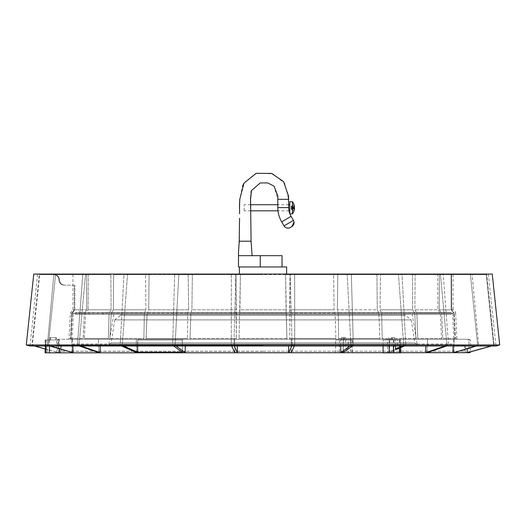 <?xml version="1.0" encoding="UTF-8"?>
<svg xmlns="http://www.w3.org/2000/svg" width="526" height="526" viewBox="0 0 526 526"><rect width="100%" height="100%" fill="white"/><g stroke="black" fill="none" stroke-linecap="round" stroke-linejoin="round"><path stroke-width="0.39" stroke-dasharray="2.63 1.97" d="M56.361 337.607L55.822 337.607L55.841 339.967L56.361 339.967L56.361 337.607L56.361 339.967M50.489 339.967L50.509 337.607L49.97 337.607L49.97 339.967L50.489 339.967L45.801 339.967L45.788 345.99M49.97 337.607L49.97 339.967M344.208 337.607L344.168 339.967L341.611 339.967L341.584 337.607L346.397 337.607L343.78 337.607L343.813 339.967L345.628 339.967L345.733 349.06L348.08 349.06L353.34 345.312L350.908 345.312L345.733 349.06M348.08 349.06L348.186 339.967L346.378 339.967L346.397 337.607M346.378 339.967L343.813 339.967M388.97 337.607L388.99 339.967L391.186 339.967L391.219 337.607L394.71 337.607L394.697 339.967L397.577 339.967L397.478 349.06M395.44 345.99L395.374 339.967L392.495 339.967L392.462 337.607M392.495 339.967L394.697 339.967M59.569 352.834L57.781 352.834L57.61 339.967L58.215 339.967L58.208 339.25L56.617 339.25L70.418 339.25L58.208 339.25L58.721 352.65L32.277 345.312L39.779 274.565L32.277 345.312L31.935 345.312L34.361 345.99L31.935 345.312L39.194 274.565L54.224 274.565L39.194 274.565L53.639 274.565L39.194 274.565L31.935 345.312L34.703 345.99M53.639 274.565L54.224 274.565L53.639 274.565C56.847 274.881 58.61 276.656 58.932 279.898C58.616 276.663 56.854 274.888 53.639 274.565M49.602 345.99L47.333 345.312L53.856 274.565L86.566 274.565L53.856 274.565L47.333 345.312L72.963 352.65L50.601 345.99M86.566 274.565L72.943 274.565L86.566 274.565L86.737 309.788L84.364 313.213L86.737 309.788L74.81 309.788L72.24 313.213L71.01 338.514L72.24 313.213L74.81 309.788L86.737 309.788L86.566 274.565M88.283 274.565L55.572 274.565L110.861 274.565L88.283 274.565L88.098 309.788L88.283 274.565M79.38 345.99L77.434 345.312L82.779 274.565L110.861 274.565L82.779 274.565L85.508 274.565L82.779 274.565L77.434 345.312L98.664 352.65L100.15 352.65L79.038 345.312L77.434 345.312L80.978 345.99M113.596 274.565L145.531 274.565L113.596 274.565L113.307 309.788L113.596 274.565M121.677 345.99L120.184 345.312L123.978 274.565L145.531 274.565L123.978 274.565L127.535 274.565L123.978 274.565L120.184 345.312L136.504 352.65L185.218 352.65L175.092 345.312L172.66 345.312L182.437 352.275L137.615 352.275L122.269 345.312L120.184 345.312L122.269 345.312L123.755 345.99M134.84 274.565L189.708 274.565L134.84 274.565M189.708 274.565L174.652 274.565L189.708 274.565L188.203 274.743L188.624 309.788L187.677 313.213L187.526 338.514L187.677 313.213L188.624 309.788L148.72 309.788L149.088 274.743L147.78 274.565L149.088 274.743L148.72 309.788L147.109 313.213L148.72 309.788L188.624 309.788L188.203 274.743L179.248 274.565L189.708 274.565M173.606 345.99L172.66 345.312L175.092 345.312L178.801 274.565L192.345 274.565L178.801 274.565L175.092 345.312L176.019 345.99M235.97 274.565L192.345 274.565L235.97 274.565L231.348 274.565L235.97 274.565L236.305 338.514L236.43 309.788L191.918 309.788L192.345 274.565L191.918 309.788L190.885 313.213L191.918 309.788L236.43 309.788L235.97 274.565M235.799 274.565L240.415 274.565L235.799 274.565L233.906 345.312L231.295 345.312L234.872 352.65L237.298 352.65L233.906 345.312L235.799 274.565M285.585 274.565L240.415 274.565L290.201 274.565L285.585 274.565L286.907 338.514L286.039 309.788L239.961 309.788L240.415 274.565L239.58 313.213L239.961 309.788L286.039 309.788L285.585 274.565M291.779 345.99L292.094 345.312L294.705 345.312L294.652 274.565L290.03 274.565L294.652 274.565L294.705 345.312L292.094 345.312L288.702 352.65L291.128 352.65L294.376 345.99M333.655 274.565L290.03 274.565L347.199 274.565L333.655 274.565L334.082 309.788L335.115 313.213L335.877 338.514L335.115 313.213L334.082 309.788L289.57 309.788L290.03 274.565L289.865 313.213L289.57 309.788L334.082 309.788L333.655 274.565M349.981 345.99L350.908 345.312L353.34 345.312L351.348 274.565L337.797 274.565L351.348 274.565L353.34 345.312L352.394 345.99M376.912 274.565L337.797 274.565L398.465 274.565L376.912 274.565L377.28 309.788L378.891 313.213L379.884 338.514L378.891 313.213L377.28 309.788L337.376 309.788L337.797 274.565L337.376 309.788L338.323 313.213L337.376 309.788L377.28 309.788L376.912 274.565M402.245 345.99L403.731 345.312L405.816 345.312L402.022 274.565L380.469 274.565L402.022 274.565L405.816 345.312L403.731 345.312L387.557 352.65L389.496 352.65L404.323 345.99M412.404 274.565L380.469 274.565L440.492 274.565L412.404 274.565L412.693 309.788L414.771 313.213L415.921 338.514L414.771 313.213L412.693 309.788L380.107 309.788L380.469 274.565L380.107 309.788L381.646 313.213L380.107 309.788L412.693 309.788L412.404 274.565M445.022 345.99L448.566 345.312L443.221 274.565L415.139 274.565L443.221 274.565L448.566 345.312L446.962 345.312L425.85 352.65L427.336 352.65L446.62 345.99M437.717 274.565L470.428 274.565L437.717 274.565L437.902 309.788L440.308 313.213L441.544 338.514L440.308 313.213L437.902 309.788L414.863 309.788L415.139 274.565L414.863 309.788L416.888 313.213L414.863 309.788L437.902 309.788L437.717 274.565M475.399 345.99L478.667 345.312L472.144 274.565L439.434 274.565L472.144 274.565L478.667 345.312L453.037 352.65L476.398 345.99M451.124 274.565L486.221 274.565L451.124 274.565L451.19 309.788L453.76 313.213L454.99 338.514L453.76 313.213L451.19 309.788L439.263 309.788L439.434 274.565L439.263 309.788L441.636 313.213L439.263 309.788L451.19 309.788L451.124 274.565M491.297 345.99L494.065 345.312L491.639 345.99L494.065 345.312L486.806 274.565L474.912 274.565L486.806 274.565L494.065 345.312L467.279 352.65L469.205 352.65M474.912 274.565L451.512 274.565L474.912 274.565M470.566 352.275L468.949 352.275L470.566 351.828L470.566 339.967L468.968 339.967L468.949 352.275L468.968 339.967L470.566 339.967M453.826 339.25L72.174 339.25L453.826 339.25L452.603 313.397L73.397 313.397L72.174 339.25M263 339.25L72.549 339.25L263 339.25M289.714 339.25L340.69 339.25L289.714 339.25L289.865 313.213L289.714 339.25M338.553 339.25L387.524 339.25L338.553 339.25L338.323 313.213L338.553 339.25M382.244 339.25L425.882 339.25L382.244 339.25L381.646 313.213L382.244 339.25M417.808 339.25L453.136 339.25L417.808 339.25L416.888 313.213L417.808 339.25M442.826 339.25L467.43 339.25L442.826 339.25L441.636 313.213L442.826 339.25M84.245 339.25L108.192 339.25L72.864 339.25L108.192 339.25L72.864 339.25L84.245 339.25L85.692 313.213L88.098 309.788L85.692 313.213L84.245 339.25M109.888 339.25L143.756 339.25L100.118 339.25L143.756 339.25L100.118 339.25L109.888 339.25L111.229 313.213L113.307 309.788L111.229 313.213L109.888 339.25M190.024 339.25L236.286 339.25L185.31 339.25L236.286 339.25L185.31 339.25L190.024 339.25L190.885 313.213L190.024 339.25M239.054 339.25L237.45 339.25L239.054 339.25L239.58 313.213L239.054 339.25M83.174 339.25L58.57 339.25L83.174 339.25L84.364 313.213L83.174 339.25M469.205 352.893L56.795 352.893M263 345.385L60.792 345.385L263 345.385M263 345.22L61.253 345.22L263 345.22M288.629 345.99L288.702 352.65M291.128 352.65L291.319 339.25L291.128 352.65M340.736 345.99L340.69 339.25L340.69 339.967L335.601 339.967L335.535 352.834L348.199 352.834L348.265 339.967L343.254 339.967L343.268 339.25L343.037 352.65M383.079 345.99L383.125 339.967L387.53 339.967L387.524 339.25L387.557 352.65M389.496 352.65L389.74 339.25L389.727 339.967L394 339.967L393.895 352.834L383.027 352.834M425.863 345.99L425.85 352.65M427.336 352.65L427.579 339.25L427.336 352.65M453.083 345.99L453.037 352.65M453.971 352.65L454.201 339.25L453.971 352.65M467.325 348.685L467.279 352.65M237.298 352.65L237.371 345.99M234.872 352.65L234.681 339.25L234.872 352.65M185.218 352.65L185.264 345.99M136.504 352.65L136.26 339.25L136.504 352.65M100.15 352.65L100.137 345.99M98.664 352.65L98.421 339.25L98.664 352.65M72.963 352.65L72.917 345.99M72.029 352.65L71.799 339.25L72.029 352.65M58.721 352.65L58.57 339.25L58.577 339.967L59.399 339.967L59.517 348.935M395.374 339.967L383.125 339.967M394 339.967L400.687 339.967L400.687 347.62M393.895 352.834L400.687 352.834M400.687 339.967L397.577 339.967M45.453 349.06L45.44 339.967L45.098 339.967L57.61 339.967M45.124 352.834L57.781 352.834M59.399 339.967L45.801 339.967M348.186 339.967L352.302 339.967L352.302 352.834L348.199 352.834M335.535 352.834L352.302 352.834M352.302 339.967L348.265 339.967M335.601 339.967L345.628 339.967M394.71 337.607L391.219 337.607M453.057 274.565L453.057 309.788L451.656 309.788L451.512 274.565L451.656 309.788L454.214 313.213L451.656 309.788L453.057 309.788A3.807 3.807 0 0 1 455.641 313.213L454.214 313.213L455.358 338.514L454.214 313.213L455.641 313.213L456.838 338.514L455.358 338.514L455.582 339.25L467.792 339.25L467.785 339.967L467.792 339.25L455.582 339.25L455.358 338.514L456.838 338.514L457.068 339.25L455.582 339.25L457.068 339.25M343.78 337.607L341.584 337.607M109.112 313.213L108.369 338.514L109.112 313.213L111.137 309.788L109.112 313.213L85.692 313.213L109.112 313.213M111.137 309.788L88.098 309.788L111.137 309.788L110.861 274.565L111.137 309.788M144.354 313.213L143.887 338.514L144.354 313.213L145.893 309.788L144.354 313.213L111.229 313.213L144.354 313.213M145.893 309.788L113.307 309.788L145.893 309.788L145.531 274.565L145.893 309.788M146.116 338.514L147.109 313.213L145.972 339.25L138.476 339.25L138.469 339.967L138.476 339.25L145.972 339.25L146.116 338.514L187.526 338.514L187.447 339.25L182.732 339.25L187.447 339.25L187.526 338.514L146.116 338.514M137.615 352.275L137.74 339.967L182.285 339.967L182.437 352.275L182.285 339.967L137.74 339.967L137.68 345.99M54.224 274.565C57.433 274.881 59.188 276.656 59.497 279.898C59.8 283.133 61.562 284.908 64.77 285.224L64.225 285.224C61.016 284.914 59.254 283.139 58.932 279.898C59.247 283.133 61.009 284.908 64.225 285.224L64.77 285.224C61.568 284.914 59.806 283.139 59.497 279.898C59.195 276.663 57.439 274.888 54.224 274.565M74.304 285.224L64.225 285.224L74.856 285.224L74.304 285.224L74.344 309.788L71.786 313.213L70.642 338.514L71.786 313.213L74.344 309.788L72.943 309.788L74.344 309.788L74.304 285.224M55.822 337.607L50.141 337.607M50.509 337.607L56.19 337.607M74.81 309.788L74.856 285.224L74.81 309.788M122.269 345.312L127.535 274.565L122.269 345.312M137.74 339.967L138.469 339.967L137.74 339.967M174.652 274.565L172.66 345.312L174.652 274.565M182.746 339.967L182.732 339.25L182.746 339.967L138.469 339.967L182.746 339.967M231.348 274.565L231.295 345.312L231.348 274.565M236.305 338.514L236.286 339.25L236.305 338.514L190.123 338.514L236.305 338.514M231.624 345.99L231.295 345.312L233.906 345.312L234.221 345.99M143.887 338.514L143.756 339.25L143.887 338.514L110.079 338.514L143.887 338.514M79.038 345.312L85.508 274.565L79.038 345.312M108.369 338.514L108.192 339.25L108.369 338.514L84.456 338.514L108.369 338.514M48.346 345.312L55.572 274.565L48.346 345.312M56.203 339.967L58.577 339.967M70.78 339.25L71.01 338.514L70.78 339.25M70.642 338.514L70.418 339.25L70.642 338.514L69.162 338.514L70.642 338.514M58.215 339.967L55.841 339.967M45.44 339.967L50.128 339.967M468.968 339.967L467.785 339.967L468.968 339.967M292.094 345.312L290.201 274.565L292.094 345.312M286.946 339.25L286.907 338.514L286.946 339.25M350.908 345.312L347.199 274.565L350.908 345.312M341.611 339.967L340.69 339.967M335.976 339.25L335.877 338.514L335.976 339.25M343.254 339.967L344.168 339.967M403.731 345.312L398.465 274.565L403.731 345.312M380.028 339.25L379.884 338.514L380.028 339.25M446.962 345.312L440.492 274.565L446.962 345.312M416.112 339.25L415.921 338.514L416.112 339.25M477.654 345.312L470.428 274.565L477.654 345.312M441.755 339.25L441.544 338.514L441.755 339.25M493.723 345.312L486.221 274.565L493.723 345.312M455.22 339.25L454.99 338.514L455.22 339.25M45.098 339.967L45.098 348.962L58.399 352.65M391.186 339.967L389.727 339.967M387.53 339.967L388.99 339.967M467.785 339.967L469.37 339.967L467.785 339.967M145.972 339.25L187.447 339.25L145.972 339.25M182.732 339.25L138.476 339.25L182.732 339.25M467.792 339.25L469.383 339.25L467.792 339.25M73.397 313.397L452.603 313.397M492.251 274.066L33.749 274.066M488.404 274.066L495.959 345.99L30.041 345.99L37.596 274.066M499.7 344.957L26.3 344.957M451.045 312.635L451.045 314.463L103.122 314.463L103.122 312.635L75.455 312.635L451.045 312.635L103.122 312.635L103.122 314.463L75.455 314.463L75.455 312.635M451.045 314.463L75.455 314.463M417.098 344.76L108.902 344.76L417.098 344.76L414.843 342.834L111.157 342.834L414.843 342.834L411.214 319.893L114.786 319.893L111.157 342.834L108.902 344.76M452.564 344.76L73.436 344.76L452.564 344.76L452.564 343.997L73.436 343.997L452.564 343.997M73.436 344.76L73.436 343.997M417.098 343.997L108.902 343.997L417.098 343.997L412.259 314.463L113.741 314.463L412.259 314.463M114.786 319.893L411.214 319.893L405.368 315.225L120.632 315.225L114.786 319.893M120.632 314.463L120.632 315.225L405.368 315.225L405.368 314.463L120.632 314.463L405.368 314.463M113.741 314.463L108.902 343.997M263 351.309L61.253 351.309L263 351.309M263 351.217L464.747 351.217L263 351.217M263 351.23L61.253 351.23L263 351.23M294.041 207.31L291.22 207.31L291.22 206.784L294.442 206.784L294.442 207.31M294.409 209L291.22 209L291.22 208.625L294.442 208.631L294.442 209L294.442 208.631A9.876 1.663 180 0 1 294.021 208.953L291.22 208.631L294.448 208.625M294.442 206.554L291.22 206.554L291.22 206.935L294.034 206.928M294.442 208.25L291.22 208.25L291.22 208.776L294.442 208.776M291.22 207.31L291.22 208.684M291.22 208.25L291.22 206.928M291.22 207.362L294.021 207.632A9.685 8.265 -106.3 0 1 294.027 207.777M291.22 208.197L294.021 207.921A9.685 8.265 -106.3 0 1 294.041 208.296A9.685 8.265 -106.3 0 1 294.021 208.953M291.22 206.468L294.021 204.877A9.876 9.731 180 0 1 294.442 206.784M291.22 206.245L294.021 204.653M291.22 206.876L294.021 206.6M291.22 209.085L294.021 210.676M291.22 209.315L294.021 210.906M292.43 201.688L292.43 213.872M289.806 201.688L289.806 213.701M289.806 204.778L289.806 210.821L289.806 204.778M244.13 210.781L244.13 204.732L244.13 210.781M260.258 266.958L255.557 266.958L260.258 266.958L260.258 255.675L282.035 255.675L282.035 266.958L262.875 266.958L282.035 266.958M239.337 231.42L238.488 255.675L252.099 255.675L238.488 255.675L238.488 266.958L286.631 266.958M239.383 228.264L239.567 218.251M239.58 213.799L239.488 205.252M239.488 205.199L239.771 199.334L242.519 186.171M244.011 183.087L256.852 173.107L273.014 173.922L284.724 183.324L288.695 199.334L288.695 207.586A17.345 17.345 0 0 0 291.075 216.357L293.429 220.374L284.04 225.884L281.686 221.86L291.075 216.357M260.258 182.949L267.727 182.91L274.039 186.145L277.813 199.334L288.695 199.334M239.264 241.21L251.086 241.21L250.731 208.644M250.514 197.441L250.922 192.115M288.61 228.093L291.798 226.627M286.828 227.995L284.566 226.607M294.014 222.064L293.429 220.374M277.813 199.334L277.813 207.586A28.226 28.226 0 0 0 281.686 221.86M238.488 255.675L260.258 255.675M252.099 255.675L251.086 241.21M263 274.565L239.369 274.565L263 274.565M393.455 339.967L393.455 345.99M389.187 339.967L389.187 345.99M400.056 339.967L400.056 352.834M399.497 339.967L399.497 348.153M45.124 339.967L45.124 348.968M47.741 339.967L47.741 352.834M49.529 339.967L49.529 345.99M46.117 339.967L46.117 345.99M350.421 339.967L350.421 352.834M352.072 339.967L352.072 352.834M339.408 339.967L339.408 352.834M343.393 339.967L343.393 352.834M335.877 338.514L289.695 338.514L335.877 338.514M335.115 313.213L289.865 313.213L335.115 313.213M379.884 338.514L338.474 338.514L379.884 338.514M378.891 313.213L338.323 313.213L378.891 313.213M415.921 338.514L382.113 338.514L415.921 338.514M414.771 313.213L381.646 313.213L414.771 313.213M441.544 338.514L417.631 338.514L441.544 338.514M440.308 313.213L416.888 313.213L440.308 313.213M454.99 338.514L442.616 338.514L454.99 338.514M453.76 313.213L441.636 313.213L453.76 313.213M187.677 313.213L147.109 313.213L187.677 313.213M236.135 313.213L190.885 313.213L236.135 313.213M286.907 338.514L239.093 338.514L286.907 338.514M286.42 313.213L239.58 313.213L286.42 313.213M71.01 338.514L83.384 338.514L71.01 338.514M72.24 313.213L84.364 313.213L72.24 313.213M58.932 279.898L59.497 279.898L58.932 279.898M71.786 313.213L70.359 313.213L71.786 313.213M89.42 312.635L89.42 314.463M294.041 208.296A9.895 1.67 0 0 1 292.43 208.809M277.813 207.586L288.695 207.586M72.549 339.25L72.549 345.22L60.792 345.385L60.398 352.893M453.451 339.25L453.451 345.22L465.208 345.385L465.602 352.893M56.795 352.834L56.617 339.25M72.943 274.565L72.943 309.788L70.359 313.213L68.932 339.25M469.37 339.967L469.383 339.25M61.253 345.22L61.253 351.217M464.747 345.22L464.747 351.217M291.22 206.935L294.034 206.935M288.695 204.732L277.813 204.732M250.678 204.732L244.13 204.732M288.998 210.821L277.998 210.821M250.757 210.821L244.13 210.821M239.481 206.429L239.771 199.334M239.369 274.066L239.369 274.565M286.631 274.066L286.631 274.565"/><path stroke-width="0.79" d="M470.566 352.275L470.566 351.828L491.639 345.99L468.949 352.275L470.566 352.275L469.205 352.65L467.279 352.65L491.297 345.99M294.376 345.99L291.128 352.65L288.702 352.65L291.779 345.99M352.394 345.99L343.037 352.65L340.782 352.65L349.981 345.99M404.323 345.99L397.478 349.06L395.473 349.06L402.245 345.99M446.62 345.99L427.336 352.65L425.85 352.65L445.022 345.99M476.398 345.99L453.971 352.65L475.399 345.99M34.703 345.99L45.782 349.06L34.361 345.99L45.098 348.962L45.098 352.834M50.601 345.99L72.963 352.65L49.602 345.99M80.978 345.99L100.15 352.65L98.664 352.65L79.38 345.99M176.019 345.99L185.218 352.65L136.504 352.65L121.677 345.99M123.755 345.99L137.615 352.275L182.437 352.275L173.606 345.99M56.795 352.834L469.205 352.65M467.279 352.65L467.325 348.685M453.037 352.65L453.083 345.99M425.85 352.65L425.863 345.99M400.687 347.62L400.687 352.834L383.027 352.834L383.079 345.99M340.782 352.65L340.736 345.99M288.702 352.65L288.629 345.99M237.371 345.99L237.298 352.65L234.872 352.65L231.624 345.99M185.264 345.99L185.218 352.65M100.137 345.99L100.15 352.65M72.917 345.99L72.963 352.65M59.517 348.935L59.569 352.834L45.124 352.834L45.124 348.968M395.473 349.06L395.44 345.99M137.68 345.99L137.615 352.275M45.788 345.99L45.782 349.06M234.221 345.99L237.298 352.65M26.3 344.957L30.041 345.99L495.959 345.99L499.7 344.957L26.3 344.957L33.749 274.066L492.251 274.066L499.7 344.957M294.442 206.784L294.442 207.31A9.876 1.663 0 0 1 294.034 207.625M294.442 208.631L294.442 209A9.876 9.731 180 0 1 294.021 210.906A9.685 1.414 -149.6 0 0 294.027 210.887A9.685 1.414 -149.6 0 0 294.021 210.676A9.876 9.731 0 0 0 294.442 208.776L294.442 208.25A9.876 1.663 180 0 0 294.021 207.921A9.685 8.265 -73.7 0 0 294.041 207.264A9.685 8.265 -73.7 0 0 294.021 206.6A9.876 1.663 0 0 1 294.442 206.928L294.442 206.554A9.876 9.731 0 0 0 294.021 204.653A9.685 1.414 -30.4 0 1 294.027 204.673A9.895 9.895 0 0 0 292.43 201.688L289.806 201.688L289.806 213.701M294.034 206.928L294.442 206.554M294.027 210.887A9.895 9.895 0 0 1 292.43 213.872L292.43 201.688M286.631 274.066L286.631 266.958L238.488 266.958L238.488 252.309L239.264 241.21L239.383 228.264M239.567 218.257L239.337 231.42M242.519 186.171L244.011 183.087L239.771 199.334L239.488 205.199M252.099 255.675L251.086 241.21L250.514 197.441M250.922 192.115L251.467 190.543L260.258 182.949L267.727 182.91L274.039 186.145L277.8 195.764L277.813 207.586A28.226 28.226 0 0 0 281.686 221.86L284.04 225.884A4.57 4.57 0 0 0 290.293 227.515L291.798 226.627L294.014 222.064M277.8 195.764L277.813 199.334L288.695 199.334L288.439 195.777L283.573 181.608L271.561 173.409L256.116 173.343L244.011 183.087M239.488 205.252L239.58 213.799M251.086 241.21L239.264 241.21M250.724 208L250.567 199.334L251.467 190.543L260.258 182.949M288.61 228.093L286.828 227.995M284.566 226.607L284.04 225.884A4.57 4.57 0 0 0 290.293 227.515M288.439 195.777L288.695 207.586A17.345 17.345 0 0 0 291.075 216.357L293.429 220.374A4.57 4.57 0 0 1 291.798 226.627M282.035 266.958L282.035 255.675L238.488 255.675M260.258 266.958L260.258 255.675M393.455 345.99L393.455 352.834M389.187 345.99L389.187 352.834M399.497 348.153L399.497 352.834M49.529 345.99L49.529 352.834M46.117 345.99L46.117 352.834M294.442 207.31L294.041 207.31M284.04 225.884L293.429 220.374M291.075 216.357L281.686 221.86A28.226 28.226 0 0 1 277.813 207.586L288.695 207.586M294.034 206.935L294.448 206.935M289.806 204.732L288.695 204.732M277.813 204.732L250.678 204.732M289.806 210.821L288.998 210.821M277.998 210.821L250.757 210.821M292.43 213.872L289.872 213.872M239.501 209.151L239.481 206.429M239.771 199.334L239.494 208.644M239.369 266.958L239.369 274.066"/></g></svg>
